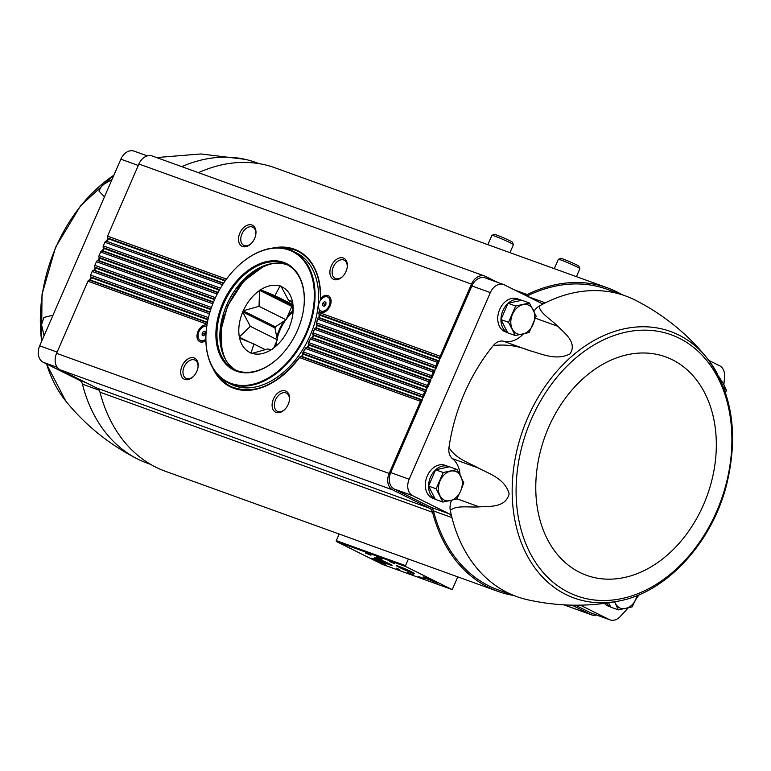 <?xml version="1.0" encoding="UTF-8"?>
<svg xmlns="http://www.w3.org/2000/svg" width="771" height="771" viewBox="0 0 771 771"><rect width="100%" height="100%" fill="white"/><g stroke="black" fill="none" stroke-linecap="round" stroke-linejoin="round"><path stroke-width="1.16" d="M112.036 179.421L102.138 185.291L98.89 191.006L104.471 196.827M52.997 315.214L43.918 317.43L41.528 324.649L44.072 335.722M147.28 155.877L134.135 151.135A13.203 9.811 109.9 0 0 120.845 159.173L39.687 345.822A13.203 9.811 109.9 0 0 43.243 362.283L79.644 380.382A8.067 5.995 109.9 0 1 82.449 384.17A159.867 118.801 109.9 0 0 137.151 458.784A159.867 118.801 109.9 0 0 147.348 463.207L150.634 464.393M259.229 163.664L255.943 162.479A159.867 118.801 109.9 0 0 245.265 159.366A159.867 118.801 109.9 0 0 181.763 166.642M608.589 602.826L610.796 607.153L618.381 609.89L614.593 601.833M457.039 469.5L449.464 466.763L435.644 469.799L428.56 486.077L435.307 499.329L442.882 502.066L436.145 488.814L443.229 472.536L457.039 469.5L463.785 482.752L460.644 491.04L456.702 499.03L442.882 502.066M529.446 302.993L521.861 300.256L508.041 303.282L500.967 319.57L507.703 332.821L515.288 335.558L508.542 322.307L515.626 306.02L529.446 302.993L536.182 316.245L529.099 332.523L515.288 335.558M223.638 283.111L106.128 241.121A1.831 1.359 109.9 0 0 104.885 242.267L103.314 245.882A1.831 1.359 109.9 0 0 103.295 247.636L103.661 248.358A1.465 1.089 109.9 0 1 102.649 250.691L101.888 250.854A1.831 1.359 109.9 0 0 100.644 252.001L99.073 255.615A1.831 1.359 109.9 0 0 99.054 257.369L99.43 258.092A1.465 1.089 109.9 0 1 98.418 260.425L97.657 260.588A1.831 1.359 109.9 0 0 96.414 261.735L94.843 265.349A1.831 1.359 109.9 0 0 94.823 267.103L95.19 267.836A1.465 1.089 109.9 0 1 94.187 270.158L93.426 270.322A1.831 1.359 109.9 0 0 92.183 271.469L90.612 275.083A1.831 1.359 109.9 0 0 90.593 276.837L90.959 277.57A1.465 1.089 109.9 0 1 89.947 279.892L89.195 280.056A1.831 1.359 109.9 0 0 87.952 281.213L56.582 353.34A13.203 9.811 109.9 0 0 60.138 369.81L96.953 388.112A8.799 6.544 109.9 0 1 99.999 392.198A161.332 119.891 109.9 0 0 165.312 471.254L497.883 591.347A161.332 119.891 109.9 0 0 513.553 595.443M610.719 606.999L608.531 606.208A17.598 13.078 -70.1 0 1 604.416 603.404M580.332 605.168L609.235 619.537A13.203 9.811 109.9 0 0 610.006 619.865A13.203 9.811 109.9 0 0 620.173 616.617A303.601 225.614 109.9 0 0 628.105 607.962M636.412 598.229A303.601 225.614 109.9 0 0 639.313 594.663M723.873 384.652A303.601 225.614 109.9 0 0 724.547 376.556A13.203 9.811 109.9 0 0 719.594 365.743L708.838 360.394M497.565 282.369L485.547 276.394A13.203 9.811 109.9 0 0 484.776 276.066A13.203 9.811 109.9 0 0 471.486 284.104L440.116 356.231A1.831 1.359 109.9 0 0 440.096 357.995L438.699 361.214A1.831 1.359 109.9 0 0 437.456 362.36L435.885 365.974A1.831 1.359 109.9 0 0 435.866 367.728L434.468 370.947A1.831 1.359 109.9 0 0 433.225 372.094L431.654 375.708A1.831 1.359 109.9 0 0 431.635 377.462L430.237 380.681A1.831 1.359 109.9 0 0 428.994 381.828L427.423 385.442A1.831 1.359 109.9 0 0 427.404 387.196L425.997 390.415A1.831 1.359 109.9 0 0 424.754 391.562L423.183 395.176A1.831 1.359 109.9 0 0 423.163 396.93L421.766 400.149A1.831 1.359 109.9 0 0 420.523 401.305L389.162 473.433A13.203 9.811 109.9 0 0 392.709 489.903L429.524 508.205L96.953 388.112M426.498 390.309L423.404 397.412M430.729 380.575L427.645 387.668M434.96 370.841L431.876 377.935M439.191 361.098L436.107 368.201M324.186 306.27L322.596 305.692L322.663 303.389L324.34 301.663L325.94 302.242L325.863 304.545L324.186 306.27M319.387 302.203A7.749 5.166 -63.6 0 0 320.813 310.906A7.749 5.166 -63.6 0 0 328.899 306.26A7.749 5.166 -63.6 0 0 327.714 297.028A7.749 5.166 -63.6 0 0 319.387 302.203M203.727 335.78L202.127 335.202L202.204 332.899L203.881 331.173L205.481 331.752L205.404 334.055L203.727 335.78M206.782 326.345A7.749 5.166 -63.6 0 0 198.928 331.713A7.749 5.166 -63.6 0 0 200.354 340.416A7.749 5.166 -63.6 0 0 205.857 339.144M440.096 357.995L319.088 314.298L319.069 312.525A75.972 50.655 -63.6 0 0 319.242 311.532L319.358 310.877L319.242 311.532A9.165 6.11 -63.6 0 0 327.338 310.067A9.165 6.11 -63.6 0 0 330.99 302.724A9.165 6.11 -63.6 0 0 328.051 295.621A9.165 6.11 -63.6 0 0 320.572 298.531A75.972 50.655 -63.6 0 0 272.365 248.117M319.088 314.298L319.011 317.546L317.931 317.98L317.633 319.088L317.931 317.98M435.866 367.728L316.476 324.61L316.592 322.895A75.972 50.655 -63.6 0 0 317.633 319.088L437.456 362.36M316.476 324.61L316.891 325.362L316.11 327.762L314.944 328.157L314.529 329.236L314.944 328.157M431.635 377.462L312.872 334.575L313.132 332.908A75.972 50.655 -63.6 0 0 314.529 329.236L433.225 372.094M312.872 334.575L313.248 335.308L312.236 337.631L310.992 337.997L310.472 339.028L310.992 337.997M427.404 387.196L308.323 344.203L308.728 342.584A75.972 50.655 -63.6 0 0 310.472 339.028L428.994 381.828M308.323 344.203L308.651 344.907L307.417 347.152L305.47 348.492L306.087 347.49M423.163 396.93L302.801 353.475L303.36 351.904A75.972 50.655 -63.6 0 0 305.47 348.492L424.754 391.562M302.801 353.475L303.09 354.168L301.606 356.327L299.476 357.59L300.198 356.626M318.847 313.749L319.069 312.525L440.116 356.231M320.514 299.611L320.572 298.531L320.514 299.611M484.776 276.066L152.205 155.973A13.203 9.811 109.9 0 0 138.905 164.011L107.545 236.138A1.831 1.359 109.9 0 0 107.526 237.902L107.892 238.624A1.465 1.089 109.9 0 1 106.88 240.947M316.274 324.08L316.592 322.895L435.885 365.974M312.698 334.055L313.132 332.908L431.654 375.708M308.188 343.693L308.728 342.584L427.423 385.442M302.704 352.973L303.36 351.904L423.183 395.176M206.994 324.948A9.165 6.11 -63.6 0 0 198.031 331.395A9.165 6.11 -63.6 0 0 198.398 340.647A9.165 6.11 -63.6 0 0 205.876 340.474M273.435 399.021A11.729 7.826 -63.6 0 0 274.351 411.329A11.729 7.826 -63.6 0 0 284.75 409.497A11.729 7.826 -63.6 0 0 289.424 400.101A11.729 7.826 -63.6 0 0 283.988 390.627A11.729 7.826 -63.6 0 0 273.435 399.021M182.062 366.023A11.729 7.826 -63.6 0 0 182.978 378.33A11.729 7.826 -63.6 0 0 193.376 376.499A11.729 7.826 -63.6 0 0 198.051 367.102A11.729 7.826 -63.6 0 0 192.605 357.638A11.729 7.826 -63.6 0 0 182.062 366.023M339.173 534.033L336.301 540.635A0.732 0.549 109.9 0 0 336.503 541.55L382.503 564.42A0.732 0.549 109.9 0 0 382.589 564.459M408.399 559.033L405.527 565.635A0.732 0.549 109.9 0 0 405.729 566.55L451.739 589.42A0.732 0.549 109.9 0 0 452.519 588.996L457.791 576.862M399.262 569.403L396.487 568.208L399.262 569.403M394.588 563.697L389.634 561.539L394.588 563.697M373.752 559.544L385.77 564.382L378.821 560.903L371.535 558.194L373.752 559.544M425.447 578.211L437.465 583.049L430.517 579.57L423.231 576.862L425.447 578.211M418.74 576.535L424.416 578.819L418.74 576.535M407.666 572.535L413.333 574.819L407.666 572.535M399.32 567.389A9.647 0.549 -156.5 0 0 409.025 571.706A9.647 0.549 -156.5 0 0 414.239 573.393A9.647 0.549 -156.5 0 0 405.604 569.075A9.647 0.549 -156.5 0 0 396.564 565.712A9.647 0.549 -156.5 0 0 399.32 567.389M377.164 559.389A9.647 0.549 -156.5 0 0 386.878 563.707A9.647 0.549 -156.5 0 0 392.082 565.394A9.647 0.549 -156.5 0 0 383.457 561.076A9.647 0.549 -156.5 0 0 374.417 557.712A9.647 0.549 -156.5 0 0 377.164 559.389M376.344 556.961L382.011 559.245L376.344 556.961M365.271 552.961L370.938 555.245L365.271 552.961M424.484 577.161L436.386 582.346M372.788 558.503L384.7 563.678M399.725 569.75L398.964 569.364L399.764 569.653M571.966 605.148L590.798 614.516A13.203 9.811 109.9 0 0 591.569 614.844A13.203 9.811 109.9 0 0 596.417 614.959M429.524 508.205A8.799 6.544 109.9 0 1 432.57 512.291A161.332 119.891 109.9 0 0 497.883 591.347M239.858 233.093A11.729 7.826 -63.6 0 0 240.774 245.4A11.729 7.826 -63.6 0 0 251.173 243.569A11.729 7.826 -63.6 0 0 255.847 234.172A11.729 7.826 -63.6 0 0 250.411 224.698A11.729 7.826 -63.6 0 0 239.858 233.093M331.241 266.091A11.729 7.826 -63.6 0 0 332.147 278.398A11.729 7.826 -63.6 0 0 342.555 276.567A11.729 7.826 -63.6 0 0 347.22 267.171A11.729 7.826 -63.6 0 0 341.784 257.697A11.729 7.826 -63.6 0 0 331.241 266.091M525.109 295.177A8.799 6.544 109.9 0 0 527.248 294.551L514.777 290.041M622.149 294.715A161.332 119.891 109.9 0 0 607.471 287.862L274.9 167.77A161.332 119.891 109.9 0 0 198.455 172.675M607.471 287.862A161.332 119.891 109.9 0 0 527.248 294.551M422.257 400.043L390.724 472.584A13.203 9.811 109.9 0 0 394.28 489.045L430.681 507.145A8.067 5.995 109.9 0 1 433.485 510.932A159.867 118.801 109.9 0 0 498.384 589.96L516.84 596.629A159.867 118.801 109.9 0 0 527.509 599.742C558.194 606.584 588.784 606.989 619.267 600.946C666.231 592.186 711.199 543.565 726.224 486.231C738.946 435.172 732.527 392.439 706.988 358.023A141.719 105.319 109.9 0 0 538.611 396.506A141.719 105.319 109.9 0 0 565.904 594.499A141.719 105.319 109.9 0 0 619.267 600.946M717.666 374.33A141.719 105.319 109.9 0 0 706.988 358.023C687.395 333.891 663.609 314.664 635.632 300.324A159.867 118.801 109.9 0 0 625.435 295.9A159.867 118.801 109.9 0 0 545.328 302.839A8.067 5.995 109.9 0 1 541.281 303.186A8.067 5.995 109.9 0 1 540.808 302.993L504.407 284.894A13.203 9.811 109.9 0 0 503.636 284.557L485.171 277.897A13.203 9.811 109.9 0 0 471.881 285.925L440.337 358.467M625.435 295.9L606.979 289.241A159.867 118.801 109.9 0 0 526.978 296.112M575.339 605.196L590.779 612.868A13.203 9.811 109.9 0 0 591.55 613.196L610.006 619.865M197.983 367.488A10.148 6.766 -63.6 0 0 195.024 360.134A10.148 6.766 -63.6 0 0 184.124 366.909A10.148 6.766 -63.6 0 0 185.984 378.301A10.148 6.766 -63.6 0 0 193.646 376.219M347.162 267.556A10.148 6.766 -63.6 0 0 344.203 260.193A10.148 6.766 -63.6 0 0 333.294 266.978A10.148 6.766 -63.6 0 0 335.163 278.37A10.148 6.766 -63.6 0 0 342.825 276.288M255.789 234.557A10.148 6.766 -63.6 0 0 252.821 227.204A10.148 6.766 -63.6 0 0 241.921 233.979A10.148 6.766 -63.6 0 0 243.79 245.371A10.148 6.766 -63.6 0 0 251.442 243.289M289.366 400.486A10.148 6.766 -63.6 0 0 286.398 393.123A10.148 6.766 -63.6 0 0 275.498 399.908A10.148 6.766 -63.6 0 0 277.367 411.3A10.148 6.766 -63.6 0 0 285.019 409.218M326.991 309.46A4.038 2.689 -63.6 0 0 328.321 308.949M330.692 304.188A4.038 2.689 -63.6 0 0 330.287 302.82M320.977 310.983A7.749 5.166 -63.6 0 0 321.121 311.06A7.749 5.166 -63.6 0 0 327.174 309.277L328.725 307.716A3.084 2.053 -63.6 0 0 329.949 305.249L330.258 303.07A7.749 5.166 -63.6 0 0 328.022 297.172A7.749 5.166 -63.6 0 0 327.868 297.105M200.508 340.493A7.749 5.166 -63.6 0 0 200.662 340.57A7.749 5.166 -63.6 0 0 205.857 339.548M327.174 309.277A7.749 5.166 -63.6 0 0 330.258 303.07M205.471 331.964L203.881 331.173M204.007 335.491L204.064 333.824L202.204 332.899M204.064 333.824L205.452 332.388M325.931 302.454L324.34 301.663M324.475 305.981L324.524 304.314L322.663 303.389M324.524 304.314L325.921 302.878M451.642 500.369A13.203 9.811 109.9 0 0 450.303 510.412A159.867 118.801 109.9 0 0 451.941 517.601A159.867 118.801 109.9 0 0 516.84 596.629M433.485 510.932L451.941 517.601A8.067 5.995 109.9 0 0 449.146 513.814L430.681 507.145M503.636 284.557A13.203 9.811 109.9 0 0 490.337 292.595L409.179 479.244A13.203 9.811 109.9 0 0 412.736 495.714L449.146 513.814M507.626 332.667L505.439 331.877A17.598 13.078 -70.1 0 1 499.107 310.877A17.598 13.078 -70.1 0 1 517.389 298.762L520.618 299.929A17.598 13.078 -70.1 0 1 521.553 300.324M435.22 499.174L433.032 498.384A17.598 13.078 -70.1 0 1 426.71 477.384A17.598 13.078 -70.1 0 1 444.992 465.279L448.221 466.445A17.598 13.078 -70.1 0 1 449.146 466.831M527.74 296.488L545.328 302.839A159.867 118.801 109.9 0 0 539.131 306.135A13.203 9.811 109.9 0 0 533.985 311.33M460.027 474.763A27.13 20.162 109.9 0 0 452.49 458.678A13.203 9.811 109.9 0 1 448.963 447.527A159.867 118.801 109.9 0 1 493.295 345.562A13.203 9.811 109.9 0 1 503.55 341.254A27.13 20.162 109.9 0 0 523.191 334.055M450.303 510.412C456.654 504.909 468.797 507.626 479.292 506.875L456.846 498.77M448.963 447.527C455.622 458.523 467.852 462.263 478.463 468.064C488.689 473.645 504.947 478.386 509.149 493.854C505.593 507.935 489.479 506.19 479.292 506.875M539.131 306.135C539.96 313.238 550.764 319.165 557.809 326.297C564.642 333.139 577.479 342.575 570.01 353.918C555.949 361.107 541.02 353.571 529.523 350.632C517.967 345.813 505.892 344.117 493.295 345.562M107.767 238.374L106.62 241.005M103.536 248.108L102.389 250.748M99.295 257.842L98.148 260.482M95.064 267.576L93.917 270.216M90.833 277.319L89.687 279.95M610.671 606.902A17.598 13.078 -70.1 0 1 606.526 603.124M435.172 499.078A17.598 13.078 -70.1 0 1 428.57 486.077A17.598 13.078 -70.1 0 1 435.625 469.828M443.229 472.536L435.644 469.799A17.598 13.078 -70.1 0 1 448.221 466.445M507.578 332.571A17.598 13.078 -70.1 0 1 500.967 319.57A17.598 13.078 -70.1 0 1 508.031 303.321M508.079 303.282A17.598 13.078 -70.1 0 1 520.618 299.929M508.041 303.282L515.626 306.02M500.967 319.57L508.542 322.307M533.04 324.533A15.401 11.44 -70.1 0 1 522.593 334.18A15.401 11.44 -70.1 0 1 512.32 329.072A15.401 11.44 -70.1 0 1 512.484 314.308A15.401 11.44 -70.1 0 1 522.94 304.651A15.401 11.44 -70.1 0 1 533.214 309.759A15.401 11.44 -70.1 0 1 533.04 324.533M428.56 486.077L436.145 488.814M460.644 491.04A15.401 11.44 -70.1 0 1 450.197 500.697A15.401 11.44 -70.1 0 1 439.913 495.58A15.401 11.44 -70.1 0 1 440.087 480.815A15.401 11.44 -70.1 0 1 450.534 471.158A15.401 11.44 -70.1 0 1 460.817 476.276A15.401 11.44 -70.1 0 1 460.644 491.04M637.559 595.385L632.191 606.864L618.381 609.89M637.27 595.501A15.401 11.44 -70.1 0 1 636.133 598.865A15.401 11.44 -70.1 0 1 625.686 608.521A15.401 11.44 -70.1 0 1 615.412 603.414A15.401 11.44 -70.1 0 1 614.728 601.814M718.929 376.72L723.42 383.756L726.388 390.232L725.53 392.728M720.634 380.276A15.401 11.44 -70.1 0 1 723.42 383.756A15.401 11.44 -70.1 0 1 724.933 390.984M281.02 286.311L280.008 286.08L274.929 295.669L260.425 289.713L292.787 305.798A36.671 24.441 -63.6 0 0 291.814 306.453L259.548 290.301A36.738 24.499 116.4 0 1 260.425 289.713M292.749 304.526L274.929 295.669A28.575 19.053 -63.6 0 0 274.919 295.669L292.749 304.535M292.479 316.553L292.778 302.299A36.738 24.499 116.4 0 0 292.585 301.336L288.691 300.642L280.991 286.195A36.738 24.499 116.4 0 0 280.239 285.925M292.652 302.618L288.691 300.642A28.575 19.053 -63.6 0 0 288.682 300.642M292.652 302.589A36.516 24.344 -63.6 0 1 292.758 314.77A36.516 24.344 -63.6 0 1 289.298 327.241L289.347 327.492A36.738 24.499 116.4 0 1 288.874 328.591L288.643 328.745A36.516 24.344 -63.6 0 1 278.225 344.011A36.516 24.344 -63.6 0 1 272.558 348.8L272.433 349.09A36.738 24.499 116.4 0 1 271.565 349.668L267.672 348.984A28.575 19.053 -63.6 0 0 267.672 348.984L251.741 353.465A36.738 24.499 116.4 0 1 250.989 353.195L253.9 344.02A28.575 19.053 -63.6 0 0 253.9 344.02L265.446 349.764L253.9 344.011L239.405 338.055A36.738 24.499 116.4 0 1 239.203 337.091L250.324 326.345A28.575 19.053 -63.6 0 0 250.324 326.345L277.319 339.77L250.324 326.335L242.634 311.898A36.738 24.499 116.4 0 1 243.116 310.8L259.027 306.318L286.031 319.743L259.037 306.309A28.575 19.053 -63.6 0 0 259.027 306.318M273.85 347.75L277.319 339.77L274.939 327.954L242.634 311.898M249.804 342.363L239.203 337.091M274.939 327.954A36.738 24.499 116.4 0 1 275.411 326.856L286.031 319.743L291.814 306.453M275.411 326.856L243.116 310.8M259.548 290.301L259.037 306.309M291.852 306.357A36.738 24.499 116.4 0 1 292.72 305.779M275.488 326.808A36.671 24.441 -63.6 0 0 275.218 327.424A36.671 24.441 -63.6 0 0 274.958 328.041M239.598 338.132A36.516 24.344 -63.6 0 0 250.941 352.935M242.682 312.149A36.516 24.344 -63.6 0 0 239.328 336.802M259.422 290.59A36.516 24.344 -63.6 0 0 243.347 310.646M280.008 286.08A36.516 24.344 -63.6 0 0 260.617 289.79M292.382 301.259A36.516 24.344 -63.6 0 0 281.049 286.455M251.972 353.311A36.516 24.344 -63.6 0 0 271.363 349.6M576.429 276.644L579.879 268.694A11.729 0.675 -156.5 0 0 579.879 268.655L578.944 266.294A9.936 0.569 -156.5 0 0 573.065 263.19A9.936 0.569 -156.5 0 0 563.206 259.075A9.936 0.569 -156.5 0 0 560.758 258.391L558.397 259.316A11.729 0.675 -156.5 0 0 558.358 259.335L554.31 268.665M579.879 268.655A11.729 0.675 -156.5 0 0 572.93 264.983A11.729 0.675 -156.5 0 0 561.288 260.126A11.729 0.675 -156.5 0 0 558.397 259.316M509.968 252.647L513.419 244.696A11.729 0.675 -156.5 0 0 513.419 244.658L512.484 242.296A9.936 0.569 -156.5 0 0 506.605 239.193A9.936 0.569 -156.5 0 0 496.746 235.078A9.936 0.569 -156.5 0 0 494.298 234.384L491.937 235.319A11.729 0.675 -156.5 0 0 491.898 235.338L487.85 244.658M513.419 244.658A11.729 0.675 -156.5 0 0 506.47 240.986A11.729 0.675 -156.5 0 0 494.828 236.128A11.729 0.675 -156.5 0 0 491.937 235.319M305.942 333.323A72.811 48.544 116.4 0 1 240.475 385.375A72.811 48.544 116.4 0 1 206.744 326.596A72.811 48.544 116.4 0 1 235.733 268.289A72.811 48.544 116.4 0 1 300.285 256.945A72.811 48.544 116.4 0 1 305.942 333.323M297.5 330.277A59.396 39.6 116.4 0 1 280.018 356.327A59.396 39.6 116.4 0 1 217.277 347.133A59.396 39.6 116.4 0 1 258.468 264.299A59.396 39.6 116.4 0 1 303.658 308.766A59.396 39.6 116.4 0 1 297.5 330.277M235.82 268.202A73.332 48.891 116.4 0 1 235.907 268.115A73.332 48.891 116.4 0 1 293.115 251.279A73.332 48.891 116.4 0 1 306.617 333.612A73.332 48.891 116.4 0 1 227.821 382.609A73.332 48.891 116.4 0 1 206.705 326.837A73.332 48.891 116.4 0 1 206.724 326.721M293.115 251.279L296.681 253.052A73.332 48.891 116.4 0 1 310.183 335.385A73.332 48.891 116.4 0 1 231.387 384.382L227.821 382.609M313.383 335.819A75.529 50.356 116.4 0 1 313.036 336.619A75.529 50.356 116.4 0 1 312.689 337.419M308.757 345.408A75.529 50.356 116.4 0 1 307.908 346.95M303.157 354.65A75.529 50.356 116.4 0 1 302.136 356.135M231.29 386.791A75.529 50.356 116.4 0 1 219.456 376.682M283.342 248.195A75.529 50.356 116.4 0 1 298.541 251.529M319.763 315.59A75.529 50.356 116.4 0 1 319.396 317.315M317.064 325.882A75.529 50.356 116.4 0 1 316.524 327.54M280.133 356.202A58.663 39.109 116.4 0 1 234.49 369.55A58.663 39.109 116.4 0 1 225.585 299.611A58.663 39.109 116.4 0 1 286.725 264.482A58.663 39.109 116.4 0 1 303.639 308.93M235.984 370.234A58.663 39.109 116.4 0 1 220.545 326.393A58.663 39.109 116.4 0 1 243.896 279.41A58.663 39.109 116.4 0 1 288.171 265.263M220.516 326.567A59.396 39.6 116.4 0 1 244.021 279.295M137.151 458.784C109.174 444.443 85.388 425.216 65.795 401.084A141.719 105.319 -70.1 0 1 46.568 363.941M41.673 341.245A141.719 105.319 -70.1 0 1 113.877 175.2M320.553 298.57A75.529 50.356 -63.6 0 0 297.953 251.23A75.529 50.356 -63.6 0 0 278.427 247.78M216.159 373.019A75.529 50.356 -63.6 0 0 230.702 386.502A75.529 50.356 -63.6 0 0 234.259 388.025A75.529 50.356 -63.6 0 0 289.549 369.232M226.472 279.092L107.545 236.138M225.46 280.49L107.526 237.902M225.122 280.952L107.892 238.624M439.248 360.973L319.011 317.546M440.26 358.64L319.551 315.06M438.699 361.214L318.336 317.748M223.407 283.468L106.128 241.121M222.559 284.759L104.885 242.267M220.448 288.171L103.314 245.882M219.6 289.636L103.295 247.636M219.321 290.127L103.661 248.358M218.087 292.373L102.649 250.691M435.017 370.706L316.11 327.762M436.029 368.384L316.891 325.362M434.468 370.947L315.387 327.945M217.894 292.739L101.888 250.854M217.191 294.088L100.644 252.001M215.456 297.635L99.073 255.615M214.762 299.158L99.054 257.369M214.54 299.659L99.43 258.092M213.538 301.991L98.418 260.425M430.787 380.44L312.236 337.631M431.799 378.118L313.248 335.308M430.237 380.681L311.474 337.794M213.384 302.377L97.657 260.588M212.825 303.774L96.414 261.735M211.456 307.456L94.843 265.349M210.917 309.026L94.823 267.103M210.743 309.556L95.19 267.836M209.982 311.976L94.187 270.158M426.556 390.174L307.417 347.152M427.568 387.852L308.651 344.907M425.997 390.415L306.607 347.307M209.866 312.371L93.426 270.322M209.442 313.816L92.183 271.469M420.523 401.305L299.476 357.59A75.972 50.655 -63.6 0 1 212.777 367.979M421.766 400.149L300.757 356.453M207.37 322.731L89.195 280.056M207.11 324.234L87.952 281.213M422.315 399.908L301.606 356.327M207.958 319.811L90.959 277.57M207.447 322.317L89.947 279.892M423.327 397.585L303.09 354.168M208.074 319.261L90.593 276.837M208.449 317.633L90.612 275.083M389.162 473.433L56.582 353.34M405.527 565.635L336.301 540.635M405.729 566.55L336.503 541.55M382.551 564.439L451.777 589.439L382.503 564.42M590.798 614.516L564.025 604.85M432.57 512.291L99.999 392.198M392.709 489.903L60.138 369.81M471.486 284.104L138.905 164.011M260.839 267.142A62.557 41.711 -63.6 0 0 237.352 288.836M224.101 315.474A62.557 41.711 -63.6 0 0 220.978 347.307M609.235 619.537L590.779 612.868M412.736 495.714L394.28 489.045M409.179 479.244L390.724 472.584M490.337 292.595L471.881 285.925M568.747 592.465A138.828 103.169 109.9 0 0 731.891 441.696A138.828 103.169 109.9 0 0 571.407 361.907A138.828 103.169 109.9 0 0 568.747 592.465M579.821 572.439A116.151 86.313 109.9 0 0 716.317 446.303A116.151 86.313 109.9 0 0 582.047 379.554A116.151 86.313 109.9 0 0 579.821 572.439M557.809 326.297L535.498 318.24M529.523 350.632L503.55 341.254M478.463 468.064L452.49 458.678M82.449 384.17L99.17 390.213M79.644 380.382L86.101 382.715M43.243 362.283L57.266 367.353M39.687 345.822L57.121 352.116M120.845 159.173L138.279 165.466M274.283 263.277A60.35 40.237 -63.6 0 0 228.004 305.981A60.35 40.237 -63.6 0 0 226.019 360.356M285.694 319.965A36.671 24.441 -63.6 0 0 280.114 329.853A36.671 24.441 -63.6 0 0 277.126 338.797M276.567 341.505A36.671 24.441 -63.6 0 0 276.008 345.948M292.787 311.995A36.671 24.441 -63.6 0 0 286.292 319.155M283.844 321.208A37.249 24.836 -63.6 0 0 279.353 329.525A37.249 24.836 -63.6 0 0 276.75 336.917M275.314 344.386A37.249 24.836 -63.6 0 0 275.122 346.699M292.816 310.858A37.249 24.836 -63.6 0 0 287.583 316.187M275.565 326.759A37.249 24.836 -63.6 0 0 275.237 327.482A37.249 24.836 -63.6 0 0 274.968 328.118M156.609 157.563L200.913 153.959L245.265 159.366M319.165 311.243L318.828 313.142M297.953 251.23C313.18 259.557 320.669 275.498 320.418 299.042M591.569 614.844L563.861 604.84M317.671 318.423L316.303 323.473M314.626 328.619L312.795 333.457M310.626 338.44L308.333 343.105M305.673 347.914L302.897 352.414M299.736 357.021C276.972 385.673 253.958 395.504 230.702 386.502M65.795 401.084L46.453 363.883M41.547 341.543L42.02 294.416L55.541 247.337L80.492 205.896L113.944 175.027M222.029 351.403L221.113 329.381L227.638 305.885L243.511 281.27L264.732 265.503"/></g></svg>
